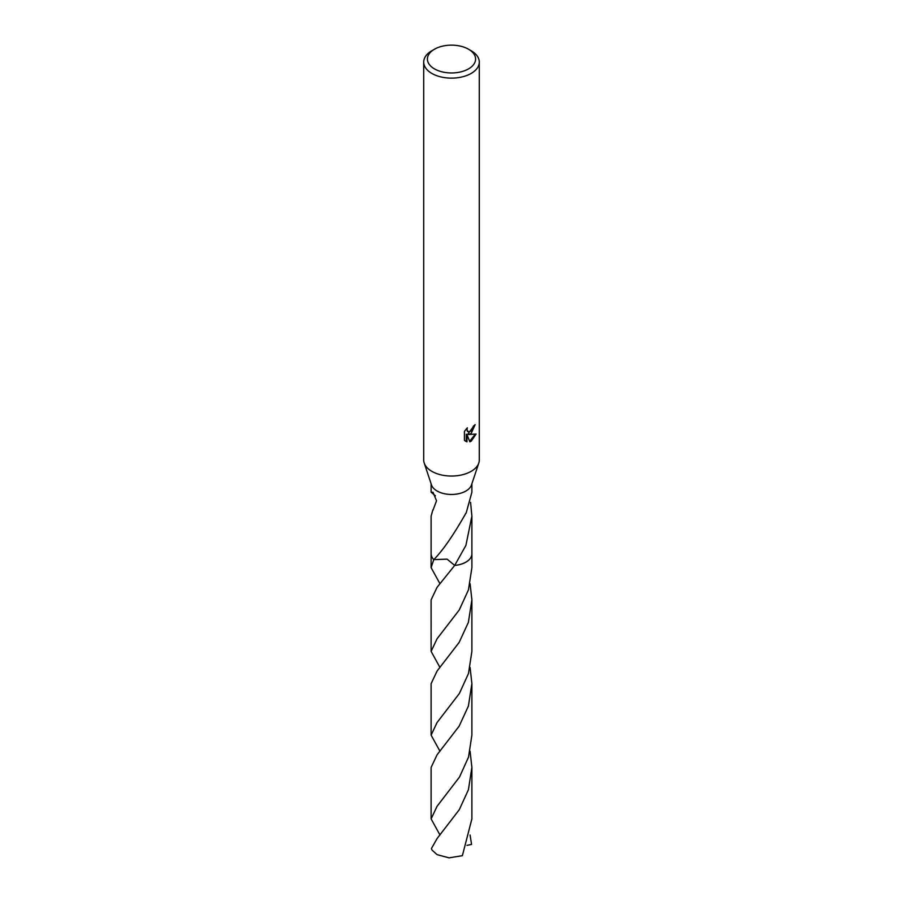 <?xml version="1.0" encoding="UTF-8"?>
<svg xmlns="http://www.w3.org/2000/svg" width="903" height="903" viewBox="0 0 903 903"><rect width="100%" height="100%" fill="white"/><g stroke="black" fill="none" stroke-linecap="round" stroke-linejoin="round"><path stroke-width="1.35" d="M468.533 49.225L471.152 50.737A27.79 16.051 180 0 1 479.29 62.081L479.29 459.999A27.79 16.051 180 0 1 478.793 463.025A27.79 16.051 180 0 1 471.152 471.343A27.79 16.051 180 0 1 443.339 475.339A27.79 16.051 180 0 1 424.207 463.025A27.79 16.051 180 0 1 423.71 459.999L423.71 62.081A27.79 16.051 180 0 1 431.848 50.737L434.467 49.225A24.088 13.906 180 0 1 468.533 49.225A24.088 13.906 180 0 1 468.533 68.888A24.088 13.906 180 0 1 434.467 68.888A24.088 13.906 180 0 1 434.467 49.225L431.848 50.737M478.793 463.025L471.513 484.911A20.385 11.773 180 0 1 465.914 491.018A20.385 11.773 180 0 1 445.518 493.941A20.385 11.773 180 0 1 431.487 484.911L424.207 463.025M471.152 433.519L468.488 434.524L476.107 434.038L471.152 441.24L469.842 441.793L466.964 434.603L466.964 441.849L464.424 440.359L464.424 431.408L467.348 427.796L466.953 429.568L468.036 431.69L471.152 431.115L473.454 426.047A27.79 16.051 0 0 0 475.147 424.636L471.152 433.519M479.29 62.081A27.79 16.051 180 0 1 471.152 73.425A27.79 16.051 180 0 1 440.867 76.913A27.79 16.051 180 0 1 423.71 62.081M471.885 553.449A20.397 11.773 180 0 1 471.897 553.799A20.385 11.773 180 0 1 465.914 562.117A20.385 11.773 180 0 1 454.706 565.413L447.064 559.138L433.79 559.634A20.385 11.773 180 0 1 431.115 553.55M471.885 553.55A20.385 11.773 180 0 1 465.914 562.129A20.385 11.773 180 0 1 454.706 565.425L437.086 587.289L431.103 599.885L431.115 651.379L437.086 638.737L459.277 609.931L468.454 589.862L471.897 567.615L471.897 553.799A20.397 11.773 180 0 1 454.717 565.425M439.964 583.744L431.103 567.615L433.801 559.634A20.385 11.773 180 0 1 431.115 553.799A20.397 11.773 180 0 1 431.115 553.449M470.565 502.305L471.885 516.144L465.914 545.367L454.706 565.413M435.449 495.815L431.115 492.225L432.988 492.27L436.533 500.747L433.09 509.947A20.385 11.773 180 0 1 432.909 509.721L431.115 516.144L431.115 553.799A20.397 11.773 180 0 0 433.79 559.634C442.842 550.469 453.543 535.005 465.88 513.22A20.385 11.773 0 0 0 465.914 513.197A20.385 11.773 0 0 0 466.151 513.062L471.885 492.225L471.885 483.816M474.425 425.279L467.833 434.14L468.488 434.524M467.72 431.465L466.298 428.891M465.293 441.104L466.298 441.465L466.298 434.208L466.964 434.603M469.639 441.262L475.238 434.241M466.298 441.465L466.964 441.849M437.086 838.548L431.431 848.527A20.385 11.773 180 0 0 432.165 850.208L437.086 854.644L449.039 857.85L462.381 855.683L471.885 818.886L471.885 767.403L468.431 789.719L459.288 809.686L437.086 838.548M470.079 751.273L471.885 767.403M439.964 751.251L431.115 735.132L437.086 722.49L459.413 693.448L468.488 673.491L471.885 651.379L471.885 599.885L468.386 622.359L459.142 642.417L437.086 671.042L431.115 683.639L431.115 735.132M470.091 583.756L471.897 599.885M470.079 835.027L471.569 844.429L466.998 845.343M439.964 835.004L431.115 818.886L437.086 806.244L459.492 777.077L468.522 757.12L471.885 735.132L471.885 683.639L468.409 706.056L459.175 726.114L437.086 754.795L431.115 767.403L431.115 818.886M470.091 667.509L471.885 683.639M439.964 667.498L431.115 651.379M431.115 492.225L431.115 483.816M468.036 431.69L467.37 431.307M471.885 553.799L471.885 516.144M431.103 567.615L431.103 553.799"/></g></svg>
